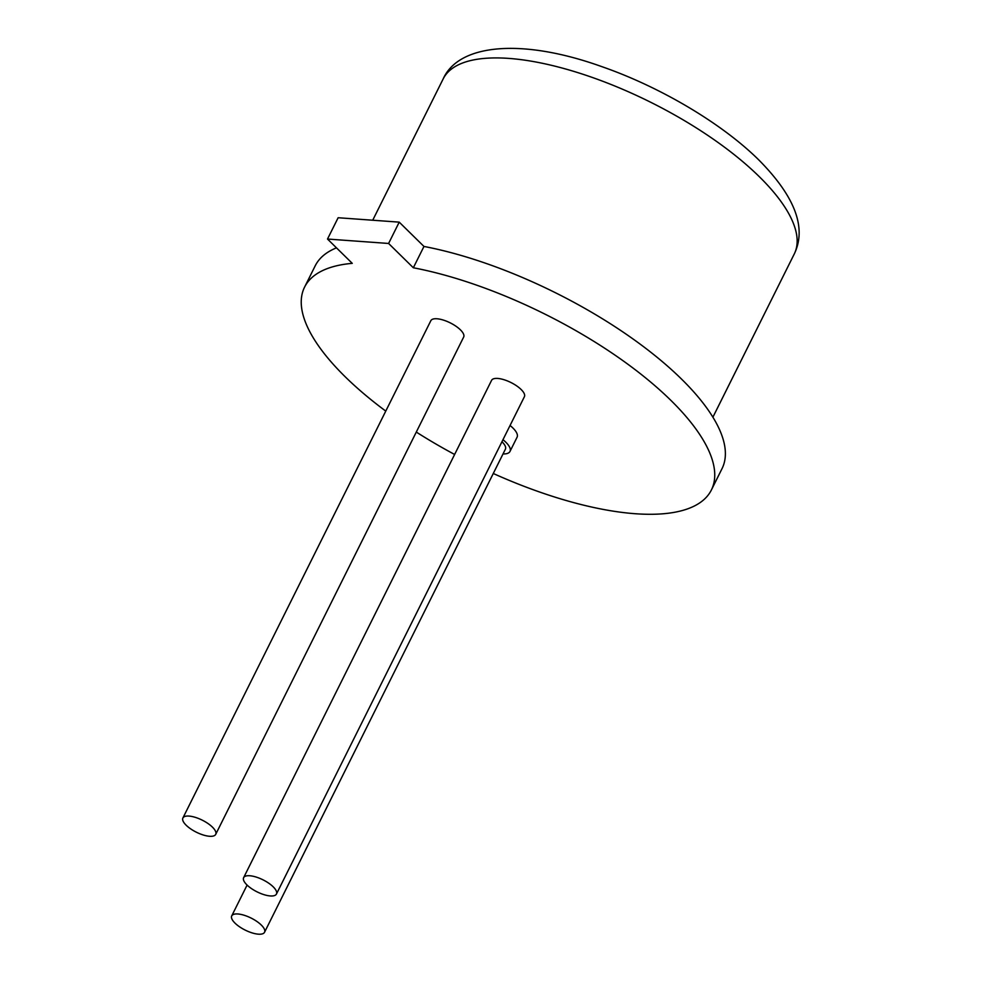 <?xml version="1.0" encoding="UTF-8"?>
<svg xmlns="http://www.w3.org/2000/svg" width="982" height="982" viewBox="0 0 982 982"><rect width="100%" height="100%" fill="white"/><g stroke="black" fill="none" stroke-linecap="round" stroke-linejoin="round"><path stroke-width="1.47" d="M261.273 925.019A18.339 6.702 -153.5 0 0 244.137 915.249A18.339 6.702 -153.5 0 0 231.727 915.899A18.339 6.702 -153.5 0 0 235.005 923.129A18.339 6.702 -153.5 0 0 252.129 932.9A18.339 6.702 -153.5 0 0 264.551 932.262A18.339 6.702 -153.5 0 0 261.273 925.019M264.551 932.262L505.411 449.155A18.339 6.702 -153.5 0 0 502.133 441.925A18.339 6.702 -153.5 0 0 501.949 441.753M503.03 453.942A23.458 8.568 -153.5 0 0 509.989 451.438A23.458 8.568 -153.5 0 0 505.804 442.195A23.458 8.568 -153.5 0 0 502.98 439.703M509.989 451.438L517.072 437.236A23.458 8.568 -153.5 0 0 512.886 427.98A23.458 8.568 -153.5 0 0 510.063 425.488M212.431 827.126A18.339 6.702 -153.5 0 0 195.308 817.355A18.339 6.702 -153.5 0 0 182.898 817.994A18.339 6.702 -153.5 0 0 186.175 825.236A18.339 6.702 -153.5 0 0 203.299 835.007A18.339 6.702 -153.5 0 0 215.709 834.356A18.339 6.702 -153.5 0 0 212.431 827.126M215.709 834.356L463.664 337.059A18.339 6.702 -153.5 0 0 460.386 329.817A18.339 6.702 -153.5 0 0 443.25 320.046A18.339 6.702 -153.5 0 0 430.84 320.697L182.898 817.994M273.18 886.795A18.339 6.702 -153.5 0 0 256.044 877.024A18.339 6.702 -153.5 0 0 243.634 877.663A18.339 6.702 -153.5 0 0 246.912 884.892A18.339 6.702 -153.5 0 0 264.048 894.676A18.339 6.702 -153.5 0 0 276.458 894.025A18.339 6.702 -153.5 0 0 273.18 886.795M276.458 894.025L524.4 396.716A18.339 6.702 -153.5 0 0 521.123 389.486A18.339 6.702 -153.5 0 0 503.999 379.715A18.339 6.702 -153.5 0 0 491.577 380.353L243.634 877.663M336.47 247.857A227.296 83.089 -153.5 0 0 315.21 265.815L304.58 287.125A227.296 83.089 -153.5 0 0 345.198 376.781A227.296 83.089 -153.5 0 0 385.766 411.102M493.283 473.496A227.296 83.089 -153.5 0 0 711.398 489.957A227.296 83.089 -153.5 0 0 670.792 400.288A227.296 83.089 -153.5 0 0 413.336 267.767L388.602 243.462L327.509 239.043L352.256 263.348A227.296 83.089 -153.5 0 0 304.58 287.125M711.398 489.957L722.028 468.647A227.296 83.089 -153.5 0 0 681.422 378.978A227.296 83.089 -153.5 0 0 423.966 246.445L413.336 267.767M416.294 432.068A227.296 83.089 -153.5 0 0 454.629 454.47M423.966 246.445L399.22 222.141L338.139 217.734L327.509 239.043M399.22 222.141L388.602 243.462M759.221 176.6A196.155 71.711 -153.5 0 0 575.955 72.042A196.155 71.711 -153.5 0 0 443.164 78.928C458.864 43.503 522.719 38.175 602.04 66.715C660.518 87.042 722.138 123.585 758.89 160.029C795.064 196.584 806.86 227.898 794.266 253.982A196.155 71.711 -153.5 0 0 759.221 176.6M231.727 915.899L247.096 885.077M443.164 78.928L372.718 220.226M794.266 253.982L712.895 417.19"/></g></svg>
